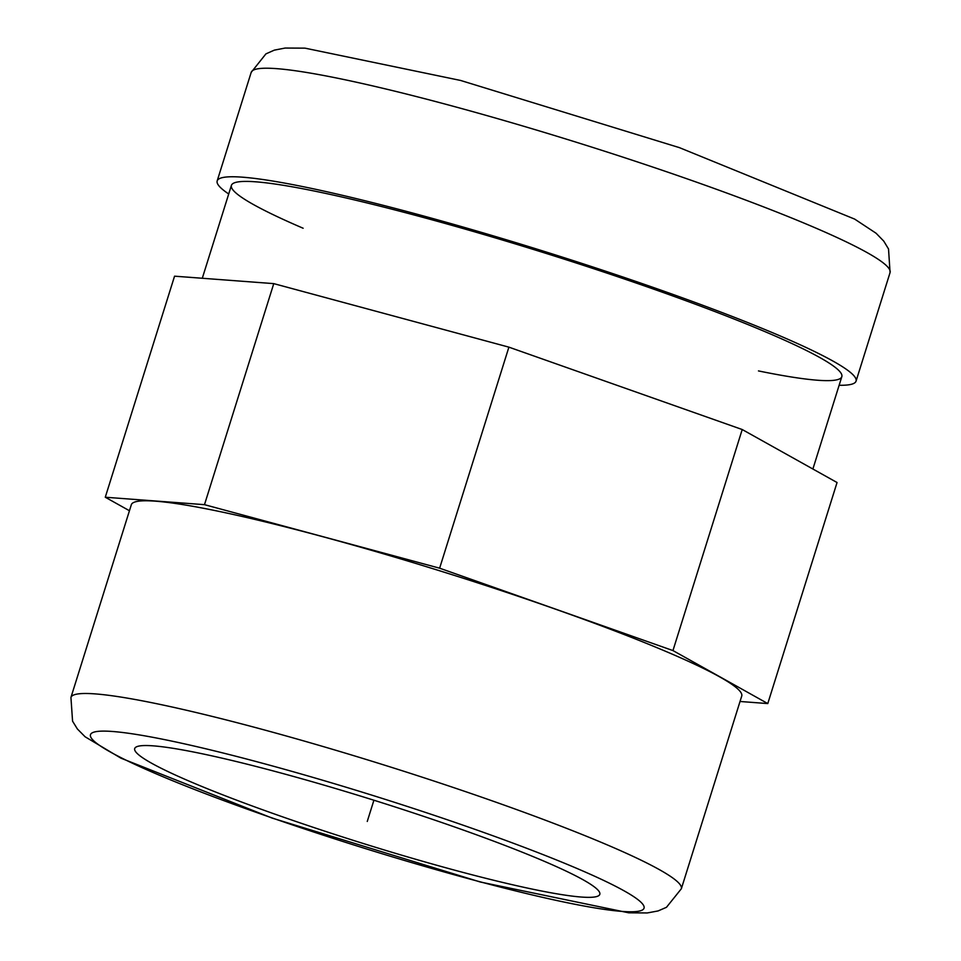 <?xml version="1.0" encoding="UTF-8"?>
<svg xmlns="http://www.w3.org/2000/svg" width="961" height="961" viewBox="0 0 961 961"><rect width="100%" height="100%" fill="white"/><g stroke="black" fill="none" stroke-linecap="round" stroke-linejoin="round"><path stroke-width="1.44" d="M228.706 193.978A334.752 30.548 17.4 0 1 217.174 180.92A334.752 30.548 17.4 0 1 242.532 177.184A334.752 30.548 17.4 0 1 604.889 270.966A334.752 30.548 17.4 0 1 856.059 381.133A334.752 30.548 17.4 0 1 839.133 385.277M303.135 228.237A319.845 29.19 17.4 0 1 231.409 185.377A319.845 29.19 17.4 0 1 255.626 181.809A319.845 29.19 17.4 0 1 656.099 289.994A319.845 29.19 17.4 0 1 841.824 376.676A319.845 29.19 17.4 0 1 758.469 370.922M153.159 745.844A243.698 22.235 -162.6 0 0 134.864 748.199A243.698 22.235 -162.6 0 0 360.603 842.665A243.698 22.235 -162.6 0 0 599.892 893.922A243.698 22.235 -162.6 0 0 414.9 813.438A243.698 22.235 -162.6 0 0 153.159 745.844M681.349 888.757L741.736 696.04A319.845 29.19 -162.6 0 0 445.255 572.54A319.845 29.19 -162.6 0 0 131.321 504.753L70.934 697.458L72.568 721.182L77.373 728.967L85.121 736.787L120.942 758.169L272.167 818.099L480.38 882.03L628.698 912.806L647.246 912.95L658.069 910.944L666.466 907.304L681.349 888.757A319.845 29.19 -162.6 0 0 384.868 765.256A319.845 29.19 -162.6 0 0 70.934 697.458M740.03 701.482L767.779 703.572L837.055 482.518L742.216 429.531L508.898 347.149L273.765 283.627L174.554 276.179L105.278 497.233L129.447 510.735M767.779 703.572L672.952 650.573L439.633 568.191L204.489 504.669L105.278 497.233M672.952 650.573L742.216 429.531M439.633 568.191L508.898 347.149M204.489 504.669L273.765 283.627M373.913 800.225L367.258 821.439M276.54 68.639A334.752 30.548 17.4 0 1 638.909 162.421A334.752 30.548 17.4 0 1 890.066 272.588L888.529 248.995L883.772 241.139L876.072 233.235L854.677 219.108L679.439 147.646L460.631 80.46L304.973 48.146L285.141 48.05L274.317 50.14L265.921 53.876L251.193 72.375A334.752 30.548 17.4 0 1 276.54 68.639M112.473 731.477A290.03 26.464 -162.6 0 0 258.917 813.318A290.03 26.464 -162.6 0 0 622.043 911.412A290.03 26.464 -162.6 0 0 475.599 829.571A290.03 26.464 -162.6 0 0 112.473 731.477M856.059 381.133L890.066 272.588M217.174 180.92L251.193 72.375M231.409 185.377L202.291 278.27M841.824 376.676L812.886 469.016"/></g></svg>

